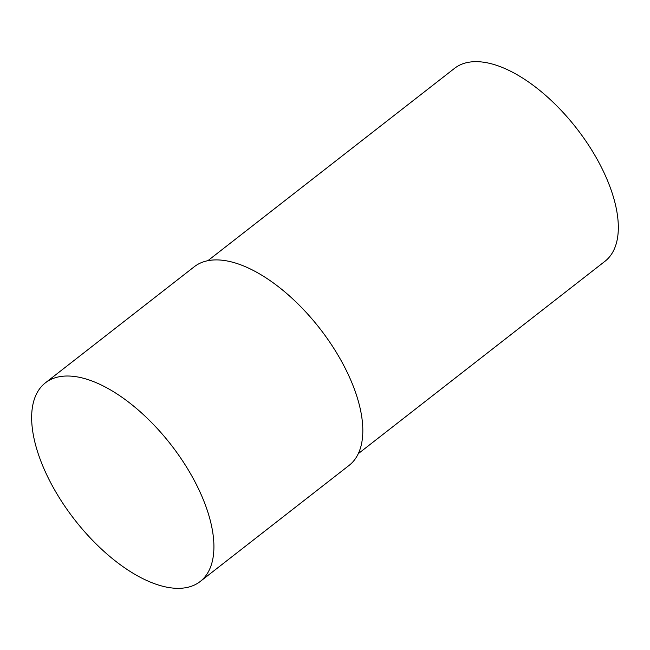 <?xml version="1.0" encoding="UTF-8"?>
<svg xmlns="http://www.w3.org/2000/svg" width="650" height="650" viewBox="0 0 650 650"><rect width="100%" height="100%" fill="white"/><g stroke="black" fill="none" stroke-linecap="round" stroke-linejoin="round"><path stroke-width="0.97" d="M207.886 260.683L454.569 68.323A122.33 59.288 52.1 0 1 475.654 61.661A122.33 59.288 52.1 0 1 589.168 146.039A122.33 59.288 52.1 0 1 605.02 261.251L358.345 453.619M178.523 588.339A125.929 61.035 52.1 0 1 61.669 501.483A125.929 61.035 52.1 0 1 45.346 382.874A125.929 61.035 52.1 0 1 67.047 376.017A125.929 61.035 52.1 0 1 183.901 462.873A125.929 61.035 52.1 0 1 200.224 581.482A125.929 61.035 52.1 0 1 178.523 588.339M45.346 382.874L194.252 266.752A125.929 61.035 52.1 0 1 215.954 259.902A125.929 61.035 52.1 0 1 332.808 346.759A125.929 61.035 52.1 0 1 349.131 465.368L200.224 581.482"/></g></svg>
